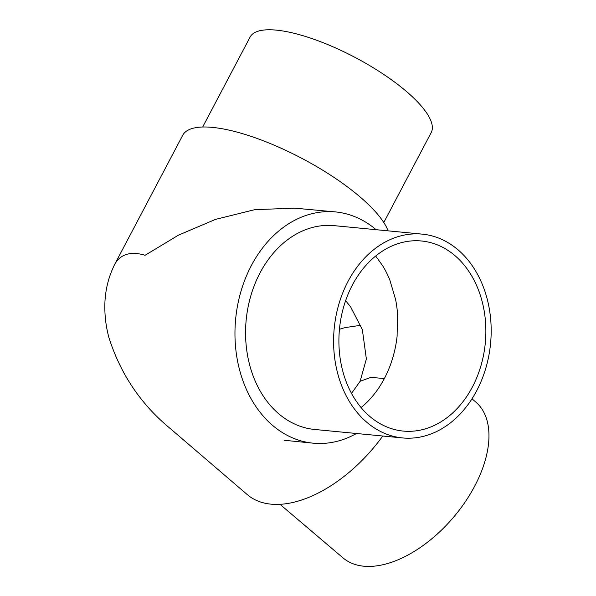 <?xml version="1.0" encoding="UTF-8"?>
<svg xmlns="http://www.w3.org/2000/svg" width="596" height="596" viewBox="0 0 596 596"><rect width="100%" height="100%" fill="white"/><g stroke="black" fill="none" stroke-linecap="round" stroke-linejoin="round"><path stroke-width="0.89" d="M202.677 127.015L250.096 37.071A102.37 30.955 27.8 0 1 312.714 38.844A102.37 30.955 27.8 0 1 406.018 91.106A102.37 30.955 27.8 0 1 431.213 132.558L383.794 222.502M361.079 407.567A95.479 73.256 95.5 0 0 368.164 401.071C374.422 394.619 379.816 387.117 384.353 378.549C388.86 369.96 392.272 360.766 394.582 350.97A95.479 73.256 95.5 0 0 397.092 336.368L397.495 313.399A95.479 73.256 95.5 0 0 395.602 299.49L389.784 279.882A95.479 73.256 95.5 0 0 382.617 265.689L375.666 256.019M369.937 416.537A95.479 73.256 95.5 0 0 403.231 431.072A95.479 73.256 95.5 0 0 480.89 365.937A95.479 73.256 95.5 0 0 454.83 255.528A95.479 73.256 95.5 0 0 421.536 240.993A95.479 73.256 95.5 0 0 343.877 306.128A95.479 73.256 95.5 0 0 369.937 416.537M457.892 249.709A102.37 78.545 95.5 0 0 422.199 234.131A102.37 78.545 95.5 0 0 338.93 303.967A102.37 78.545 95.5 0 0 366.875 422.348A102.37 78.545 95.5 0 0 402.568 437.933A102.37 78.545 95.5 0 0 485.837 368.097A102.37 78.545 95.5 0 0 457.892 249.709M422.199 234.131L334.17 225.653A102.37 78.545 95.5 0 0 250.909 295.489A102.37 78.545 95.5 0 0 278.846 413.87A102.37 78.545 95.5 0 0 314.546 429.455L402.568 437.933M471.995 398.813L475.608 401.883A102.37 57.909 130.4 0 1 465.022 502.175A102.37 57.909 130.4 0 1 363.791 566.2A102.37 57.909 130.4 0 1 342.998 557.878L280.023 504.35M345.628 300.667L350.649 306.933L362.353 329.655L366.369 358.986L360.103 381.306L370.846 377.38L384.353 378.549M356.468 433.493A116.16 89.117 -84.5 0 1 312.691 443.126A116.16 89.117 -84.5 0 1 251.378 265.511A116.16 89.117 -84.5 0 1 335.28 211.908L294.729 208.16L254.723 209.665L215.484 219.403L178.539 235.107L145.089 255.274C132.871 251.646 123.67 253.322 117.472 260.303L115.326 263.149L182.741 135.262A116.16 35.127 27.8 0 1 253.784 137.281A116.16 35.127 27.8 0 1 359.656 196.583A116.16 35.127 27.8 0 1 388.093 230.846M115.348 263.119C108.83 275.754 105.343 289.202 104.881 303.468C104.546 315.016 105.879 326.37 108.897 337.515C120.519 374.154 141.036 404.55 170.441 428.703L247.37 494.687A116.16 65.702 -49.6 0 0 382.751 436.026M335.28 211.908A116.16 89.117 -84.5 0 1 376.091 229.691M339.437 329.312A95.479 54.005 130.4 0 1 345.263 327.584L359.097 325.543A95.479 54.005 130.4 0 1 360.833 325.52M360.103 381.306L351.513 393.39M312.691 443.126L284.18 440.265"/></g></svg>
